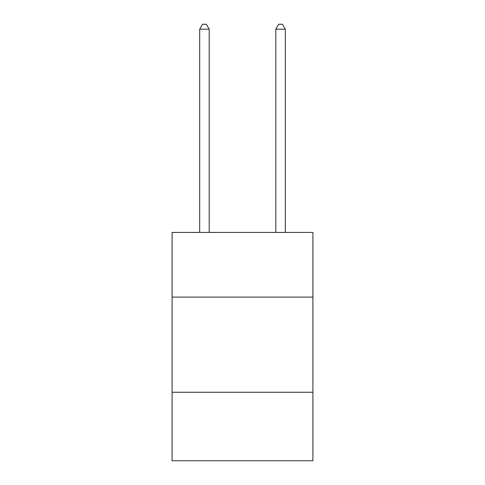 <?xml version="1.0" encoding="UTF-8"?>
<svg xmlns="http://www.w3.org/2000/svg" width="485" height="485" viewBox="0 0 485 485"><rect width="100%" height="100%" fill="white"/><g stroke="black" fill="none" stroke-linecap="round" stroke-linejoin="round"><path stroke-width="0.73" d="M312.904 297.111L312.904 232.418L172.096 232.418L172.096 297.111L312.904 297.111L312.904 460.75L172.096 460.75L172.096 297.111M312.904 392.25L172.096 392.25M209.199 232.418L209.199 29.197L199.687 29.197L199.687 232.418M199.687 29.197L202.542 24.25L206.349 24.25L209.199 29.197M285.313 232.418L285.313 29.197L275.801 29.197L275.801 232.418M275.801 29.197L278.651 24.25L282.458 24.25L285.313 29.197"/></g></svg>
